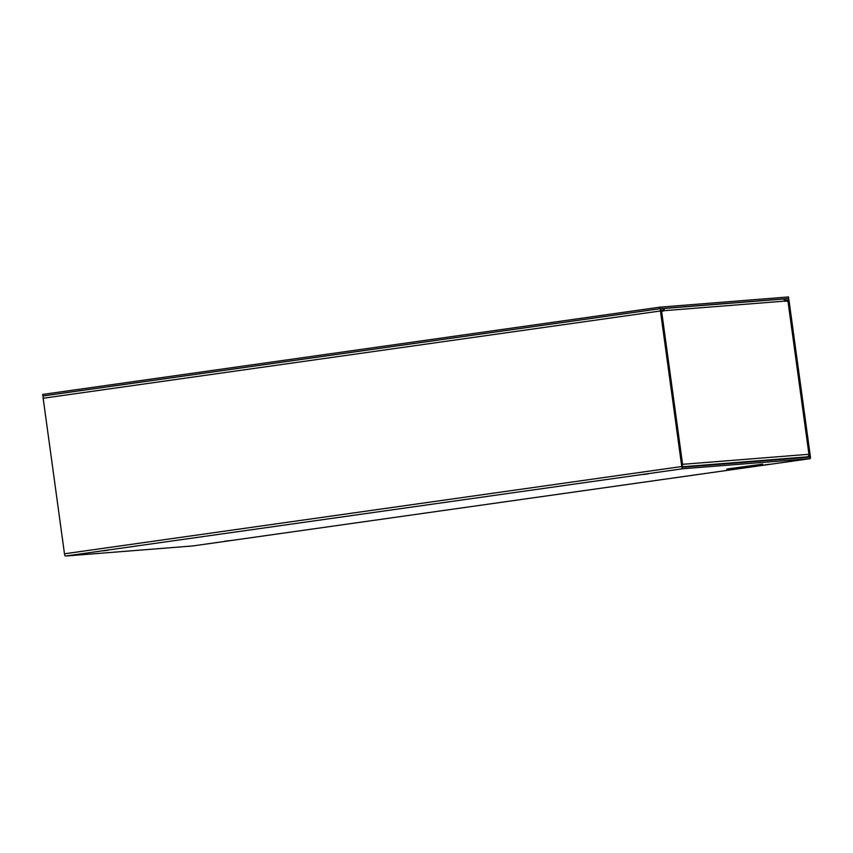 <?xml version="1.0" encoding="UTF-8"?>
<svg xmlns="http://www.w3.org/2000/svg" width="853" height="853" viewBox="0 0 853 853"><rect width="100%" height="100%" fill="white"/><g stroke="black" fill="none" stroke-linecap="round" stroke-linejoin="round"><path stroke-width="1.28" d="M799.261 457.986L807.045 456.877A2.314 2.228 -94.5 0 0 808.943 454.276L787.98 301.226L784.963 301.088A2.314 2.228 -94.5 0 0 782.436 299.115M660.915 311.334L664.53 310.652A2.314 2.228 85.5 0 0 663.826 309.266M681.878 464.373L809.028 454.276L788.065 301.226M681.878 464.395L682.581 464.299A2.314 2.228 85.5 0 1 682.112 466.079M660.84 310.375L662.216 310.183A0.778 0.757 85.5 0 1 663.058 310.855L663.101 311.142M663.048 310.78L660.862 310.95M750 466.623L726.713 469.598L750 466.623M769.513 464.277L764.757 464.864L769.513 464.277M648.067 473.905L643.311 474.503L648.067 473.905M107.947 550.281L103.192 550.867L107.947 550.281M229.404 540.642L224.648 541.239L229.404 540.642M810.051 458.669L682.688 468.766A2.314 0.618 -98 0 1 681.76 466.527L660.446 310.972A2.314 0.618 -98 0 1 660.744 308.626L663.709 308.391L663.911 309.916L660.947 310.151L660.862 310.94L682.475 467.252L809.849 457.144L788.63 300.8L788.321 300.043L785.368 300.277L785.155 298.753L788.119 298.518A2.314 0.618 -98 0 1 789.046 300.768L810.35 456.323A2.314 0.618 -98 0 1 810.062 458.658A2.314 0.618 -98 0 1 810.051 458.669L192.778 545.941A2.314 0.618 82 0 0 192.789 545.941L810.062 458.658M659.923 307.155L660.137 308.679L788.726 298.475L788.524 296.951L659.923 307.155L42.65 394.438L42.863 395.952L660.744 308.626A2.314 0.618 -98 0 1 660.755 308.626L43.471 395.909A2.314 0.618 82 0 0 43.46 395.909A2.314 0.618 82 0 0 43.172 398.255L64.476 553.8A2.314 0.618 82 0 0 65.414 556.049L192.778 545.941M782.798 299.094L785.155 298.753M784.739 300.363L785.368 300.277M660.851 310.343L663.911 309.916M85.748 389.928L90.077 389.32M600.139 317.199L604.478 316.58M42.863 395.952L660.137 308.679M784.963 301.088L664.53 310.652M661.619 311.26L682.581 464.299M682.219 466.783L807.045 456.877M756.568 465.194L733.249 468.382M682.688 468.766L65.414 556.049M681.76 466.527L64.476 553.8M660.446 310.972L43.172 398.255M788.321 300.043L784.813 300.544M809.945 456.355L807.727 456.664M784.995 301.312L788.63 300.8M782.564 299.094L663.73 308.519M727.044 469.011L762.71 464.128"/></g></svg>
